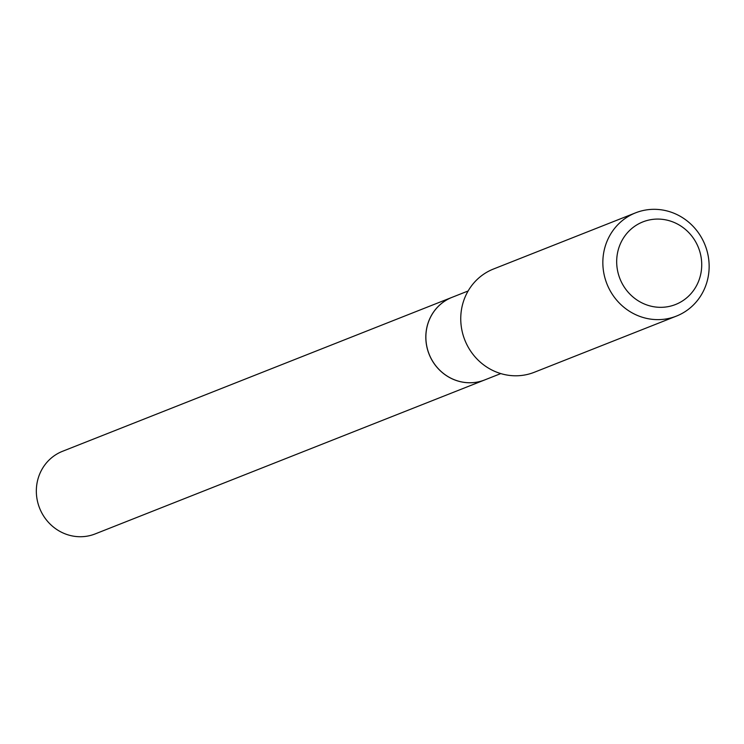 <?xml version="1.0" encoding="UTF-8"?>
<svg xmlns="http://www.w3.org/2000/svg" width="744" height="744" viewBox="0 0 744 744"><rect width="100%" height="100%" fill="white"/><g stroke="black" fill="none" stroke-linecap="round" stroke-linejoin="round"><path stroke-width="1.12" d="M452.008 297.349L62.524 451.301A44.417 42.213 68.4 0 0 37.2 499.959A44.417 42.213 68.4 0 0 95.186 533.913L484.66 379.952A44.417 42.213 68.4 0 0 484.688 379.942A44.417 42.213 68.4 0 1 426.684 346.007A44.417 42.213 68.4 0 1 452.008 297.349A44.417 42.213 68.4 0 1 452.036 297.34M468.125 290.978L452.064 297.33A44.417 42.213 68.4 0 0 427.744 350.117A44.417 42.213 68.4 0 0 476.923 382.137A44.417 42.213 68.4 0 0 484.716 379.933L500.786 373.581M667.74 306.714A44.417 42.213 68.4 0 0 700.857 255.852A44.417 42.213 68.4 0 0 650.665 219.694A44.417 42.213 68.4 0 0 617.548 270.556A44.417 42.213 68.4 0 0 667.74 306.714M666.661 318.86A55.521 52.768 68.4 0 0 676.398 316.107A55.521 52.768 68.4 0 0 706.8 250.114A55.521 52.768 68.4 0 0 645.327 210.087A55.521 52.768 68.4 0 0 635.581 212.84A55.521 52.768 68.4 0 0 605.188 278.833A55.521 52.768 68.4 0 0 666.661 318.86M635.581 212.84L493.495 269.012A55.521 52.768 68.4 0 0 463.094 335.005A55.521 52.768 68.4 0 0 524.567 375.023A55.521 52.768 68.4 0 0 534.313 372.27L676.398 316.107"/></g></svg>
